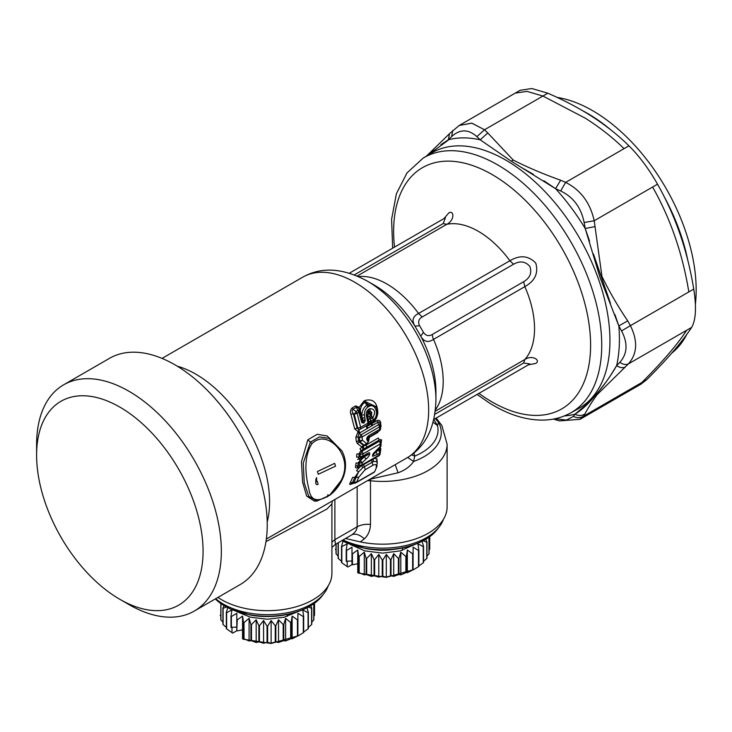 <?xml version="1.0" encoding="UTF-8"?>
<svg xmlns="http://www.w3.org/2000/svg" width="732" height="732" viewBox="0 0 732 732"><rect width="100%" height="100%" fill="white"/><g stroke="black" fill="none" stroke-linecap="round" stroke-linejoin="round"><path stroke-width="1.1" d="M36.6 455.148L36.6 444.608A130.625 75.414 60 0 1 63.657 384.803A130.625 75.414 60 0 1 173.255 429.894A130.625 75.414 60 0 1 194.282 611.064A130.625 75.414 60 0 1 128.969 604.586L119.838 599.316A117.715 67.966 60 0 1 79.934 564.509A117.715 67.966 60 0 1 36.6 455.148A117.715 67.966 60 0 1 159.741 441.899A117.715 67.966 60 0 1 200.486 573.549A117.715 67.966 60 0 1 119.838 599.316M194.282 611.064L240.178 584.566A130.625 75.414 -120 0 0 258.213 473.586A130.625 75.414 -120 0 0 219.152 403.405A130.625 75.414 60 0 0 214.677 398.171L219.17 403.423C236.509 424.56 249.52 447.947 258.213 473.586M443.958 218.575L448.844 212.884C453.977 209.819 455.084 220.122 446.804 224.303L443.153 223.589L445.459 217.715M367.318 281.097L374.592 285.297A86.742 50.078 60 0 1 403.991 310.944A86.742 50.078 60 0 1 414.943 326.088C411.585 320.506 412.784 316.306 418.558 313.479L422.208 316.974C418.631 319.006 417.771 321.924 419.637 325.749L423.425 332.301L420.781 336.198A86.742 50.078 60 0 1 435.924 391.538L435.924 399.937A97.027 56.016 -120 0 0 400.212 309.792A97.027 56.016 -120 0 0 367.318 281.097C342.942 267.921 321.421 266.604 302.746 277.163A104.301 60.216 60 0 1 390.257 313.168A104.301 60.216 -120 0 1 407.047 457.82C425.557 446.877 435.183 427.58 435.924 399.937M357.198 276.037L446.804 224.303A79.468 45.878 60 0 1 451.415 223.718A79.468 45.878 60 0 1 509.902 260.738L513.562 264.234C520.022 260.61 525.457 261.361 529.867 266.475C532.091 272.853 530.023 277.94 523.654 281.719L524.853 286.633A79.468 45.878 60 0 1 524.853 359.494L523.654 363.017L529.895 363.96M358.46 276.586A79.468 45.878 60 0 1 413.946 307.568A79.468 45.878 60 0 1 418.558 313.479L509.902 260.738C519.94 254.809 528.559 255.596 535.76 263.09C538.624 273.073 534.991 280.923 524.853 286.633L433.509 339.373A9.937 5.737 60 0 1 432.301 334.46C428.76 336.537 425.795 335.823 423.425 332.301M435.247 411.228L524.853 359.494C532.64 354.407 541.012 360.547 535.742 363.447L528.394 364.829M433.792 419.518L437.498 425.576L438.523 422.391L435.32 418.558M369.925 479.259L398.043 472.79C404.952 470.283 410.14 466.513 413.607 461.462A58.752 33.919 0 0 0 438.523 422.391L436.107 418.109M413.964 453.035L414.715 456.109A55.486 32.034 180 0 0 437.498 425.576L433.115 422.245M435.403 409.865A79.468 45.878 60 0 0 433.509 339.373C428.174 342.951 423.929 341.899 420.781 336.198L414.943 326.088L419.637 325.749M407.678 457.454L413.607 461.462L414.715 456.118L411.613 454.856M398.043 472.79L395.234 464.646M367.546 480.631L370.474 480.768L370.419 478.975M265.963 541.671L327.003 508.987L331.907 503.891L332.41 500.917M331.916 542.11L334.881 539.667L357.152 526.811C360.913 524.753 365.36 523.966 370.474 524.441C370.31 530.261 368.278 535.065 364.362 538.862C359.677 534.662 355.551 533.289 351.964 534.744C355.258 532.402 356.987 529.758 357.152 526.811L357.152 486.634M351.964 534.744L335.439 544.388L334.881 539.667L334.881 499.489M217.935 597.404A64.572 37.277 0 0 0 249.164 609.18A64.572 37.277 0 0 0 331.916 573.412L331.916 503.881M359.769 541.79A64.572 37.277 0 0 0 360.29 541.9L345.44 538.441M370.474 524.441L370.474 480.768A64.572 37.277 0 0 0 447.115 444.15L447.115 506.901A64.572 37.277 0 0 1 364.362 542.677A64.572 37.277 0 0 1 360.29 541.9L364.362 538.862M343.088 539.969A62.083 35.841 0 0 0 365.058 546.694A62.083 35.841 0 0 0 439.218 526.93A62.083 35.841 0 0 0 443.427 519.317M63.657 384.803L109.553 358.305A130.625 75.414 60 0 1 214.677 398.171M215.693 598.694A62.083 35.841 0 0 0 249.868 613.196A62.083 35.841 0 0 0 324.02 593.442A62.083 35.841 0 0 0 328.229 585.829M352.074 407.962C350.326 410.002 349.96 412.162 350.967 414.431L353.309 413.607C351.955 411.805 351.799 410.377 352.851 409.325L352.074 407.962L355.697 405.867L359.183 407.34L359.54 411.155L360.3 411.018L359.183 407.358L363.831 401.173L365.067 400.459A2.48 1.437 60 0 0 365.844 401.822L376.102 406.727M365.067 400.459C373.219 398.446 377.474 402.637 377.831 413.022L377.218 413.333M360.62 414.422L361.882 418.686L362.532 418.311L360.3 411.018C360.583 407.12 362.02 404.293 364.609 402.536L365.844 401.822L369.148 406.315C375.562 402.554 379.606 415.602 373.293 419.958L372.844 417.762C375.9 411.915 374.894 408.877 369.834 408.648A2.983 1.72 60 0 1 369.514 410.881L370.255 410.716M355.697 405.867L357.838 410.478L359.677 411.137L358.955 409.371L359.275 410.167L359.833 409.719M359.275 410.167C358.653 407.944 357.719 406.965 356.475 407.23L352.851 409.325L356.118 411.476L354.279 414.248L357.71 428.092L359.43 429.611L358.094 431.587L358.854 433.317L361.132 434.735L359.375 437.59L358.076 436.775L355.834 437.324L358.094 431.587M353.309 413.607L357.134 428.229L359.22 429.666L359.833 429.437A2.983 1.72 -120 0 0 360.107 429.327A2.983 1.72 -120 0 0 360.656 427.314L357.097 413.269L354.279 414.248L353.309 413.607M350.967 414.431L354.672 428.879L360.656 427.314L367.967 423.096L370.154 421.046L370.822 422.574L368.754 423.462M354.672 428.879L358.003 431.523L359.22 429.666A2.48 1.327 72.6 0 0 359.156 433.143L358.003 431.523M377.831 413.022C377.2 417.469 375.306 420.955 372.14 423.48L372.67 421.943M360.071 442.009L359.275 442.027L358.561 440.856L358.076 436.775L359.156 433.143A5.069 4.053 -140.2 0 0 359.888 432.822A2.48 1.437 60 0 1 359.503 429.593M356.301 441.359L357.308 443.446L359.275 442.027L363.594 445.523L366.576 443.537L362.432 440.234L359.723 440.838L360.08 442.009L362.432 440.234L362.065 436.94L359.375 437.59L359.723 440.829L356.301 441.359L355.834 437.324M357.308 443.446L361.645 446.84L363.594 445.523L362.349 447.188L363.145 449.329L363.831 445.797L365.817 445.12A2.983 2.983 0 0 0 367.016 444.013L368.397 441.716A2.983 2.983 0 0 0 368.818 439.978L368.233 437.8L368.818 439.996M362.349 447.188L360.062 448.506L360.858 450.647L359.046 453.721L356.777 454.078L356.64 457.235L358.909 456.914C358.277 458.259 358.707 458.625 360.19 458.003L357.655 459.467M359.577 458.25L361.864 457.454L360.098 456.512L360.19 454.371L359.046 453.721L358.909 456.914L362.825 456.109L362.916 453.95L360.19 454.371L361.956 451.269L360.858 450.647L379.112 440.106L378.316 437.974L365.991 445.083L366.787 447.215L366.311 444.617M376.641 407.87L376.376 407.267L368.159 404.522L366.924 405.235L367.912 407.029C365.533 408.731 364.371 411.347 364.426 414.87L361.745 415.044C362.13 410.597 363.859 407.331 366.924 405.235L363.831 401.173M360.602 411.906L359.842 412.116M364.719 417.524L362.569 418.292L363.045 420.26L362.331 420.671L361.855 418.704L360.949 419.701L361.956 422.767L363.859 423.05L365.231 420.882L364.426 414.87M359.714 415.373L360.611 414.312L359.677 411.137L358.826 412.272L360.949 419.701M368.105 414.623L367.638 412.208L369.468 410.908L369.102 412.72L370.209 410.743L371.755 412.482L370.264 414.888L369.294 413.278L368.105 414.632L368.059 416.298L369.404 416.966L370.264 414.888L371.472 415.831L371.755 412.482L367.958 413.379L368.599 409.362C366.567 411 365.844 413.269 366.421 416.188L367.967 423.096A2.983 1.72 60 0 1 367.418 425.109A2.983 2.983 0 0 0 368.855 421.952L368.8 421.806M363.859 423.041L362.788 420.918L365.204 419.509M363.045 420.516L365.231 420.882M362.788 420.927L361.956 422.767M362.422 420.873L361.425 421.687M360.611 414.312L361.032 415.749M369.834 424.331L371.307 423.965L372.195 422.208L370.831 422.593L369.834 424.331L367.226 426.271L367.574 424.88M367.153 426.317L367.482 424.963M380.356 427.717L381.043 426.527L380.64 422.995C380.384 420.68 379.222 419.875 377.172 420.571L372.121 423.489A2.48 1.437 -120 0 0 372.89 425.219A5.06 4.035 -140.2 0 1 372.066 425.685A2.48 1.437 -120 0 1 371.307 423.965L367.162 426.335M370.163 421.046L370.566 420.726L371.993 422.273M372.149 422.227L372.195 422.208A2.983 2.983 0 0 0 373.064 421.76M368.846 421.943L368.397 419.82L370.072 418.32M372.698 421.925L373.293 419.958L370.566 420.726L370.172 418.796L372.881 417.999M367.867 417.688L368.04 416.362M370.072 418.301L372.844 417.762L371.481 415.84L370.063 418.292L369.44 416.947M367.931 413.909L367.244 414.943L368.434 419.93M368.233 411.622L367.638 412.208L368.233 411.622M368.397 419.82L367.555 421.074M367.125 419.162L368.004 418.036M367.244 414.943L366.421 416.188M380.64 422.995L379.954 424.139C379.643 422.181 378.966 421.568 377.941 422.3L372.89 425.219A2.48 1.473 52.1 0 1 372.204 422.218M367.052 426.417L367.821 428.147L372.066 425.685L372.213 422.199M360.08 442.009L364.234 445.193L365.817 445.12M368.809 440.518L369.395 437.324L368.233 437.8L368.48 436.848L369.404 437.315L377.895 432.411L377.996 431.624M379.954 424.139L379.844 423.608M377.172 420.571L378.536 424.688L380.292 425.512L379.835 423.608M379.881 447.316L380.292 443.912L362.916 453.95A2.983 1.72 60 0 0 361.956 451.269L379.341 441.231A2.983 1.72 60 0 1 380.292 443.912L381.107 442.302L379.341 441.231L379.112 440.106C380.118 439.063 380.704 439.401 380.869 441.122L381.546 439.776L381.134 443.372M377.337 449.841L376.834 450.738L378.526 449.768L378.005 448.872M380.183 449.97L380.356 451.452L379.533 453.172L377.126 454.563L376.193 451.626L376.678 449.915M378.343 456.045A2.983 1.72 -120 0 0 378.691 455.926A2.983 2.983 0 0 0 380.137 453.813L380.356 451.452L378.526 449.768C379.533 448.579 380.082 448.753 380.164 450.29L380.85 448.853L379.853 446.831M380.43 451.671L380.85 448.853M372.78 459.33L373.448 461.508L373.1 458.836M377.108 462.505L376.495 461.544L376.934 458.863L374.391 458.397M377.044 462.322L376.495 461.544L373.448 461.508L362.715 467.711A2.48 0.97 62.8 0 1 361.947 465.589M377.282 463.182L376.934 458.863M351.131 484.255C349.539 484.831 349.265 484.319 350.299 482.708L352.449 482.644C351.086 483.751 350.857 484.145 351.79 483.815L351.717 483.907M351.397 483.989L355.523 482.919A2.983 2.983 0 0 0 356.255 482.617A2.983 1.72 -120 0 0 356.704 482.123L358.753 477.255L356.081 477.383L358.589 471.875L356.557 470.63L360.583 466.257M361.654 465.451L362.715 467.711L358.589 471.875L354.855 477.301L356.081 477.383L354.105 482.196L352.449 482.644L354.855 477.301L352.632 477.401L350.299 482.708M357.637 459.495L362.633 457.582L358.341 462.67L357.857 465.726C356.978 467.007 357.207 467.382 358.552 466.86L357.802 467.675L359.86 466.485M355.624 465.955L356.091 462.935L359.494 463.118L359.183 465.287L355.624 465.955C355.203 467.885 355.926 468.453 357.802 467.675M374.894 452.339L373.393 454.737L376.184 451.626L378.6 450.235A2.983 1.72 60 0 1 379.533 453.172L379.277 454.947L361.873 464.994L359.183 465.287L360.94 466.092L358.314 466.979M360.94 466.092A2.983 1.72 -120 0 0 361.279 465.973A2.983 1.72 -120 0 0 361.873 464.994L362.194 462.798L359.494 463.118L360.519 460.492L358.918 459.074M359.851 458.69L359.796 458.177M361.635 457.921L361.562 457.207M380.338 425.704L379.469 426.902L362.065 436.94A2.983 1.72 -120 0 0 361.132 434.735L378.536 424.688A2.983 1.72 60 0 1 379.469 426.902L379.734 429.281A2.983 1.72 60 0 1 379.13 430.965A2.983 2.983 0 0 0 380.613 428.083L380.338 425.713A2.983 2.983 0 0 0 380.274 425.356L380.274 425.365M368.141 437.178L367.482 440.847L367.94 441.222L368.233 437.8M368.461 436.922L368.15 437.892M368.297 437.141L369.239 435.339C366.686 437.068 366.101 438.907 367.482 440.847M368.159 441.707L366.778 443.995M379.13 430.965L367.684 437.818M369.239 435.339L379.734 429.281L380.603 428.064M380.201 447.234A2.983 2.983 0 0 0 381.052 445.312L380.786 440.435M371.435 460.108L372.121 462.276M363.566 464.646L364.252 466.815A2.983 1.72 60 0 1 365.003 469.825L358.753 477.255M365.982 459.065L364.298 456.795L368.873 454.115L365.735 455.213L366.695 453.877C371.819 450.125 369.861 456.32 365.982 459.065L362.194 462.798L360.519 460.492L364.298 456.795L362.633 457.582L362.459 456.777M377.126 454.563L372.643 456.31C372.231 455.011 373.082 453.437 375.205 451.598L380.183 446.52L380.988 444.873M360.702 466.229A2.983 2.983 0 0 0 361.279 465.973L378.691 455.926A2.983 1.72 -120 0 0 379.277 454.947L380.1 453.209M374.903 452.349L375.205 451.598L374.903 452.349M373.686 472.561A2.983 1.72 60 0 0 374.134 472.058L356.704 482.123L354.105 482.205L355.853 482.754A2.983 1.72 -120 0 0 356.255 482.617L373.686 472.561A2.983 2.983 0 0 0 374.894 471.252L376.934 466.311L377.117 462.523M376.916 466.357L374.894 471.252M372.13 462.304L372.872 465.278C375.745 463.951 376.834 464.6 376.129 467.217M315.748 482.717C315.812 484.465 316.608 484.987 318.146 484.3L317.267 481.281L316.526 480.988L315.748 482.717L315.858 479.332L316.636 477.648L316.599 478.618M316.636 477.648L316.59 481.418M326.92 497.074L329.437 495.216L327.506 494.969M342.018 450.994L327.204 436.007L317.267 434.305L307.861 439.786L310.368 442.11L303.286 463.017L304.219 482.809L308.648 496.14L316.965 501.063L329.858 495.198C336.317 490.074 340.966 483.578 343.802 475.727C346.117 468.526 346.08 461.553 343.683 454.819L342.018 450.994L328.76 438.303L319.436 436.931L310.368 442.11L311.923 443.674C302.371 458.607 306.516 479.552 308.913 489.223C310.652 500.953 317.67 502.829 329.976 494.859L341.78 479.698M307.861 439.786L301.456 461.746L302.618 482.361L306.708 496.131L314.513 501.164L316.965 501.063M329.976 494.859C344.086 481.162 348.112 467.73 342.054 454.554C337.745 444.342 323.388 432.2 311.923 443.674M334.652 463.347L335.558 466.128L318.283 474.299L317.386 471.554L334.652 463.347M236.564 611.54L250.573 617.232L267.345 619.235L284.108 617.232L298.125 611.54M306.983 607.77L308.355 612.391A47.187 27.24 180 0 1 308.062 612.684L302.737 609.976L303.679 616.298A47.187 27.24 180 0 1 303.304 616.554L297.897 613.315L297.897 619.675A47.187 27.24 180 0 1 297.448 619.894L292.132 616.106L291.19 622.42A47.187 27.24 180 0 1 290.677 622.593L285.608 618.284L283.76 624.451A47.187 27.24 180 0 1 283.202 624.57L278.526 619.766L275.827 625.714A47.187 27.24 180 0 1 275.25 625.769L271.115 620.526L267.637 626.153A47.187 27.24 180 0 1 267.052 626.153L263.575 620.526L259.439 625.769A47.187 27.24 180 0 1 258.863 625.714L256.163 619.766L251.488 624.57A47.187 27.24 180 0 1 250.93 624.451L249.081 618.284L244.012 622.593A47.187 27.24 180 0 1 243.5 622.42L242.557 616.106L237.241 619.894A47.187 27.24 180 0 1 236.793 619.675L236.793 613.315L231.385 616.554A47.187 27.24 180 0 1 231.01 616.298L231.943 609.976L226.627 612.684A47.187 27.24 180 0 1 226.334 612.391L227.707 607.77M310.716 605.684L311.786 608.072A47.187 27.24 180 0 1 311.585 608.393L308.428 607.011M226.261 607.011L223.104 608.393A47.187 27.24 180 0 1 222.903 608.072L223.974 605.684M243.5 622.42L243.5 638.643L242.548 638.816L243.225 639.201L271.087 643.474L297.897 635.898A47.187 27.24 180 0 1 297.448 636.117L292.132 638.816L291.19 638.643A47.187 27.24 180 0 1 290.677 638.816L285.608 640.994L283.76 640.674A47.187 27.24 180 0 1 283.202 640.793L278.526 642.476L275.827 641.937A47.187 27.24 180 0 1 275.25 641.991L271.115 643.236L267.637 642.376A47.187 27.24 180 0 1 267.052 642.376L263.575 643.236L259.439 641.991A47.187 27.24 180 0 1 258.863 641.937L256.163 642.476L251.488 640.793A47.187 27.24 180 0 1 250.93 640.674L249.081 640.994L244.012 638.816A47.187 27.24 180 0 1 243.5 638.643M244.012 622.593L244.012 638.816M226.627 612.684L226.627 628.907A47.187 27.24 180 0 1 226.334 628.605L226.334 612.391M222.903 608.072L222.903 624.295A47.187 27.24 180 0 0 223.104 624.616L223.104 608.393M250.93 624.451L250.93 640.674M251.488 624.57L251.488 640.793M267.637 626.153L267.637 642.376M267.052 626.153L267.052 642.376M275.827 625.714L275.827 641.937M275.25 625.769L275.25 641.991M283.76 624.451L283.76 640.674M283.202 624.57L283.202 640.793M291.19 622.42L291.19 638.643M290.677 622.593L290.677 638.816M297.897 619.675L297.897 635.898M297.448 619.894L297.448 636.117M303.679 616.298L303.679 632.512A47.187 27.24 180 0 1 303.304 632.777L297.897 636.026L297.897 613.315M303.304 616.554L303.304 632.777M308.355 612.391L308.355 628.605A47.187 27.24 180 0 1 308.062 628.907L303.679 632.036M308.062 612.684L308.062 628.907M311.786 608.072L311.786 624.295A47.187 27.24 180 0 1 311.585 624.616L308.355 627.379M311.585 608.393L311.585 624.616M314.531 614.962A47.187 27.24 180 0 1 314.531 615.136L314.531 603.122L314.531 615.31L313.863 616.17M313.763 603.808L313.763 620.031L311.786 622.09M313.863 603.607L313.863 619.702A47.187 27.24 180 0 1 313.763 620.031M258.863 625.714L258.863 641.937M259.439 625.769L259.439 641.991M220.826 603.607L220.826 619.702A47.187 27.24 180 0 0 220.927 620.031L220.927 603.808M292.132 616.106L292.132 638.816M285.608 618.284L285.608 640.994M278.526 619.766L278.526 642.476M271.115 620.526L271.115 643.236M263.575 620.526L263.575 643.236M256.163 619.766L256.163 642.476M249.081 618.284L249.081 640.994M242.557 616.106L242.548 638.816M236.848 630.719L232.694 633.116L226.627 628.907M232.007 632.713L231.989 627.516M226.334 627.379L223.104 624.616M222.903 622.09L220.927 620.031M220.826 616.17L220.158 615.31M236.793 616.463L236.793 630.682L236.793 627.114L231.01 627.306L231.01 616.298M237.241 619.894L236.793 630.682M231.385 616.554L231.385 627.571M242.466 629.849L237.241 630.902M392.013 549.558A37.25 21.503 180 0 1 373.064 549.558M350.353 544.526L364.801 550.876L382.543 553.127L400.276 550.876L414.733 544.526M422.071 541.323L423.553 546.282A47.187 27.24 180 0 1 423.261 546.584L417.935 543.876L418.878 550.189A47.187 27.24 180 0 1 418.494 550.455L413.095 547.207L413.095 553.575A47.187 27.24 180 0 1 412.647 553.785L407.331 550.007L406.388 556.32A47.187 27.24 180 0 1 405.876 556.485L400.807 552.175L398.958 558.351A47.187 27.24 180 0 1 398.4 558.47L393.725 553.667L391.025 559.614A47.187 27.24 180 0 1 390.449 559.669L386.304 554.417L382.836 560.053A47.187 27.24 180 0 1 382.25 560.053L378.773 554.417L374.638 559.669A47.187 27.24 180 0 1 374.061 559.614L371.353 553.667L366.677 558.47A47.187 27.24 180 0 1 366.128 558.351L364.28 552.175L359.202 556.485A47.187 27.24 180 0 1 358.698 556.32L357.756 550.007L352.44 553.785A47.187 27.24 180 0 1 351.982 553.575L351.982 547.207L346.584 550.455A47.187 27.24 180 0 1 346.209 550.189L347.142 543.876L341.826 546.584A47.187 27.24 180 0 1 341.533 546.282L343.006 541.323M425.768 539.264L426.985 541.973A47.187 27.24 180 0 1 426.783 542.293L423.197 540.728M428.943 537.187L429.062 537.37A47.187 27.24 180 0 1 428.961 537.709L428.467 537.517M358.698 556.32L358.698 572.543L357.747 572.717L358.424 573.092L386.286 577.365L413.095 569.789A47.187 27.24 180 0 1 412.647 570.008L407.331 572.717L406.388 572.543A47.187 27.24 180 0 1 405.876 572.708L400.807 574.885L398.958 574.574A47.187 27.24 180 0 1 398.4 574.693L393.725 576.377L391.025 575.828A47.187 27.24 180 0 1 390.449 575.892L386.304 577.127L382.836 576.276A47.187 27.24 180 0 1 382.25 576.276L378.773 577.127L374.638 575.892A47.187 27.24 180 0 1 374.061 575.828L371.353 576.377L366.677 574.693A47.187 27.24 180 0 1 366.128 574.574L364.28 574.885L359.202 572.708A47.187 27.24 180 0 1 358.698 572.543M359.202 556.485L359.202 572.708M341.826 546.584L341.826 562.798A47.187 27.24 180 0 1 341.533 562.505L341.533 546.282M338.102 542.851L338.102 558.187A47.187 27.24 180 0 0 338.303 558.507L338.303 542.732M366.128 558.351L366.128 574.574M366.677 558.47L366.677 574.693M382.836 560.053L382.836 576.276M382.25 560.053L382.25 576.276M391.025 559.614L391.025 575.828M390.449 559.669L390.449 575.892M398.958 558.351L398.958 574.574M398.4 558.47L398.4 574.693M406.388 556.32L406.388 572.543M405.876 556.485L405.876 572.708M413.095 553.575L413.095 569.789M412.647 553.785L412.647 570.008M418.878 550.189L418.878 566.412A47.187 27.24 180 0 1 418.494 566.678L413.095 569.917L413.095 547.207M418.494 550.455L418.494 566.678M423.553 546.282L423.553 562.505A47.187 27.24 180 0 1 423.261 562.798L418.878 565.937M423.261 546.584L423.261 562.798M426.985 541.973L426.985 558.187A47.187 27.24 180 0 1 426.783 558.507L423.553 561.279M426.783 542.293L426.783 558.507M429.73 548.863A47.187 27.24 180 0 1 429.73 549.037L429.73 536.62L429.73 549.201L429.062 550.061M428.961 537.709L428.961 553.932L426.985 555.991M429.062 537.37L429.062 553.593A47.187 27.24 180 0 1 428.961 553.932M374.061 559.614L374.061 575.828M374.638 559.669L374.638 575.892M336.025 544.05L336.025 553.593A47.187 27.24 180 0 0 336.125 553.932L336.125 543.995M407.331 550.007L407.331 572.717M400.807 552.175L400.807 574.885M393.725 553.667L393.725 576.377M386.304 554.417L386.304 577.127M378.773 554.417L378.773 577.127M371.353 553.667L371.353 576.377M364.28 552.175L364.28 574.885M357.756 550.007L357.747 572.708M352.046 564.61L347.892 567.016L341.826 562.798M347.206 566.614L347.188 561.417M341.533 561.279L338.303 558.507M338.102 555.991L336.125 553.932M336.025 550.061L335.357 549.201M351.982 547.207L351.982 564.582L351.982 561.014L346.209 561.197L346.209 550.189M352.44 553.785L352.44 564.793L351.982 564.582M346.584 550.455L346.584 561.462M357.664 563.75L352.44 564.793M582.745 110.779A146.519 84.592 60 0 1 591.593 115.848A146.519 84.592 60 0 1 610.836 129.903M663.961 196.268A146.519 84.592 60 0 1 687.86 260.619M515.255 93.11L526.903 91.363L542.924 96.048L585.39 118.227C600.03 127.56 612.904 137.698 624.039 148.66M652.615 187.026C670.503 218.639 682.572 253.611 688.83 291.94M686.707 330.233C677.567 344.305 662.597 361.736 641.818 382.534L636.099 386.954M636.318 386.825L580.092 419.28L583.413 416.252C580.284 418.091 576.953 418.146 573.431 416.398L566.467 420.058L555.03 418.75L566.467 420.058L573.431 416.398C576.953 418.137 580.284 418.091 583.413 416.252L579.808 419.445M440.902 144.689L448.387 139.748L449.485 133.709L459.156 125.501L471.719 123.122L484.52 129.765L471.829 123.15L459.184 125.483L515.401 93.019M433.509 150.225L426.957 155.797L449.055 139.574A152.384 87.977 60 0 1 480.219 139.83L476.861 136.628C468.407 129.024 459.998 129.006 451.644 136.564C459.998 129.006 468.407 129.024 476.861 136.628L484.52 129.765L542.924 96.048M520.123 90.301L531.853 88.526L547.838 93.211C563.366 99.936 577.521 107.329 590.312 115.391C604.696 124.522 617.579 134.67 628.953 145.824L565.635 182.378L560.648 180.218L555.561 188.691L543.867 180.749M533.344 174.317L522.008 167.82M560.639 180.218C543.272 174.033 527.479 167.317 513.26 160.079L511.329 161.241L555.561 188.691L560.666 190.988L565.635 182.378C580.686 189.991 590.212 202.773 594.21 220.753L601.979 276.486C609.308 291.51 617.881 306.296 627.708 320.845L618.833 325.932L614.917 314.595M610.442 303.258L593.423 253.967M589.562 241.13L585.197 228.494L595.171 226.581M641.818 382.534L583.413 416.252L584.822 414.102C581.73 415.904 578.436 415.941 574.94 414.221L589.47 401.996M594.11 396.689L594.512 396.222M600.185 389.516L606.133 381.894M609.5 377.163L616.637 365.652L619.821 362.367C627.443 353.821 628.019 343.335 621.559 330.91L630.426 325.658C637.984 341.158 637.27 353.922 628.312 363.95C625.842 365.012 623.014 364.49 619.821 362.367M557.116 97.402A146.519 84.592 60 0 1 596.516 113.012A146.519 84.592 60 0 1 695.4 304.219M686.845 334.314A146.519 84.592 60 0 1 671.665 353.208M628.953 145.824C639.329 156.145 648.854 168.936 657.528 184.19L594.21 220.753L584.136 222.51L585.197 228.494L599.993 277.337L618.833 325.932L621.559 330.91M640.948 384.144L646.731 379.688C667.538 358.89 682.499 341.46 691.63 327.396C695.894 320.021 696.599 307.257 693.744 289.103C687.513 250.765 675.435 215.794 657.528 184.19M560.666 190.988C573.339 197.1 581.171 207.604 584.136 222.51M691.63 327.396L628.312 363.95L625.155 367.107C622.676 368.205 619.83 367.72 616.637 365.652C610.36 376.559 603.278 386.405 595.4 395.188C588.867 403.46 582.05 409.801 574.94 414.221L573.431 416.398M448.387 139.748L451.644 136.564L452.678 130.516M547.838 93.211L484.52 129.765L487.768 132.94L480.219 139.83L511.329 161.241M361.864 457.454A2.983 1.72 -120 0 0 362.212 457.326A2.983 1.72 -120 0 0 362.825 456.109L366.695 453.877M177.217 366.174A104.301 60.216 60 0 1 231.193 405.006A104.301 60.216 60 0 1 267.198 522.026M354.315 274.875L443.153 223.589M513.562 264.234L422.208 316.974M432.301 334.46L523.654 281.719M523.654 363.017L434.817 414.303M341.945 540.628A60.198 34.752 0 0 0 365.597 548.314A60.198 34.752 0 0 0 437.489 529.154L439.218 526.93M215.29 598.932A60.198 34.752 0 0 0 250.399 614.825A60.198 34.752 0 0 0 322.3 595.665C310.533 611.604 278.325 620.114 250.628 615.118L230.37 609.061L215.281 598.941M356.118 411.476L357.838 410.478A2.983 1.72 60 0 1 358.826 412.272L357.097 413.269A2.983 1.72 -120 0 0 356.118 411.476M369.834 408.648L368.599 409.362M369.148 406.315L367.912 407.029M366.641 425.557A2.48 1.437 -120 0 0 367.199 428.604L359.888 432.822M367.199 428.604A5.069 4.053 -140.2 0 0 367.821 428.147A2.48 1.491 46.7 0 1 366.906 425.402M365.003 469.825L372.872 465.278M431.093 153.29A147.416 85.113 60 0 1 509.673 162.44A147.416 85.113 60 0 1 602.985 293.349A147.416 85.113 60 0 1 578.5 408.612A147.416 85.113 60 0 0 602.985 293.349A147.416 85.113 60 0 0 509.673 162.44A147.416 85.113 60 0 0 431.093 153.29L423.133 158.121A147.214 84.994 60 0 1 501.603 167.253A147.214 84.994 60 0 1 594.787 297.988A147.214 84.994 60 0 1 570.338 413.095L578.5 408.612L570.338 413.095A147.214 84.994 60 0 0 594.787 297.988A147.214 84.994 60 0 0 501.603 167.253A147.214 84.994 60 0 0 423.133 158.121L407.001 172.908L396.387 193.76L391.602 219.298L392.654 248.194L391.602 219.298L396.387 193.76L407.001 172.908L423.133 158.121L431.093 153.29M618.833 325.932A152.384 87.977 60 0 1 616.637 365.652A152.384 87.977 60 0 0 618.833 325.932M574.94 414.221A152.384 87.977 60 0 1 564.308 415.941A152.384 87.977 60 0 0 574.94 414.221M555.561 188.691A152.384 87.977 60 0 1 585.197 228.494A152.384 87.977 60 0 0 555.561 188.691M488.363 399.736A139.272 80.41 60 0 1 478.957 393.368A139.272 80.41 60 0 0 488.363 399.736A139.272 80.41 60 0 0 590.532 349.42A139.272 80.41 60 0 0 495.875 176.805A139.272 80.41 60 0 1 590.532 349.42A139.272 80.41 60 0 1 488.363 399.736M394.521 247.123A139.272 80.41 60 0 1 495.875 176.805A139.272 80.41 60 0 0 394.521 247.123M627.708 320.845L630.426 325.658L693.744 289.103M513.26 160.079L487.768 132.94M646.731 379.688L583.413 416.252M584.822 414.102C588.025 408.008 592.17 401.475 597.257 394.502L625.155 367.107M449.055 139.574A152.384 87.977 60 0 1 480.219 139.83M162.037 358.406L302.746 277.163M266.338 539.063L407.047 457.82M447.115 444.15L441.863 425.557L436.162 418.073M349.384 273.182L445.431 217.724M433.82 419.427L529.867 363.978M335.439 544.388L331.916 547.444M437.489 529.154C425.722 545.102 393.523 553.602 365.826 548.607L341.826 540.701M322.3 595.665L324.02 593.442M359 409.463L359.229 410.085M376.367 407.267L375.928 406.37M359.302 429.647A2.983 2.983 0 0 0 360.107 429.327L367.418 425.109M367.318 415.099L368.114 411.677M373.073 421.742C380.155 414.285 376.916 411.009 376.495 407.532M365.497 445.019L364.975 445.55M380.402 452.019A2.983 2.983 0 0 0 380.393 451.132M373.366 454.334L380.201 447.225M381.171 442.704A2.983 2.983 0 0 0 381.116 442.037M361.645 457.582A2.983 2.983 0 0 0 362.212 457.326L366.942 454.636M287.209 616.362L287.209 614.523M402.408 550.263L402.408 548.021M477.09 394.447L489.79 403.24C508.603 414.925 526.802 420.534 544.388 420.058C553.822 419.701 562.469 417.377 570.338 413.095C562.469 417.377 553.822 419.701 544.388 420.058C526.802 420.534 508.603 414.925 489.79 403.24L477.09 394.447M641.232 383.989L580.064 419.299L559.477 420.909L553.383 419.079M520.324 90.182L459.156 125.501M449.485 133.709L426.463 156.099"/></g></svg>
